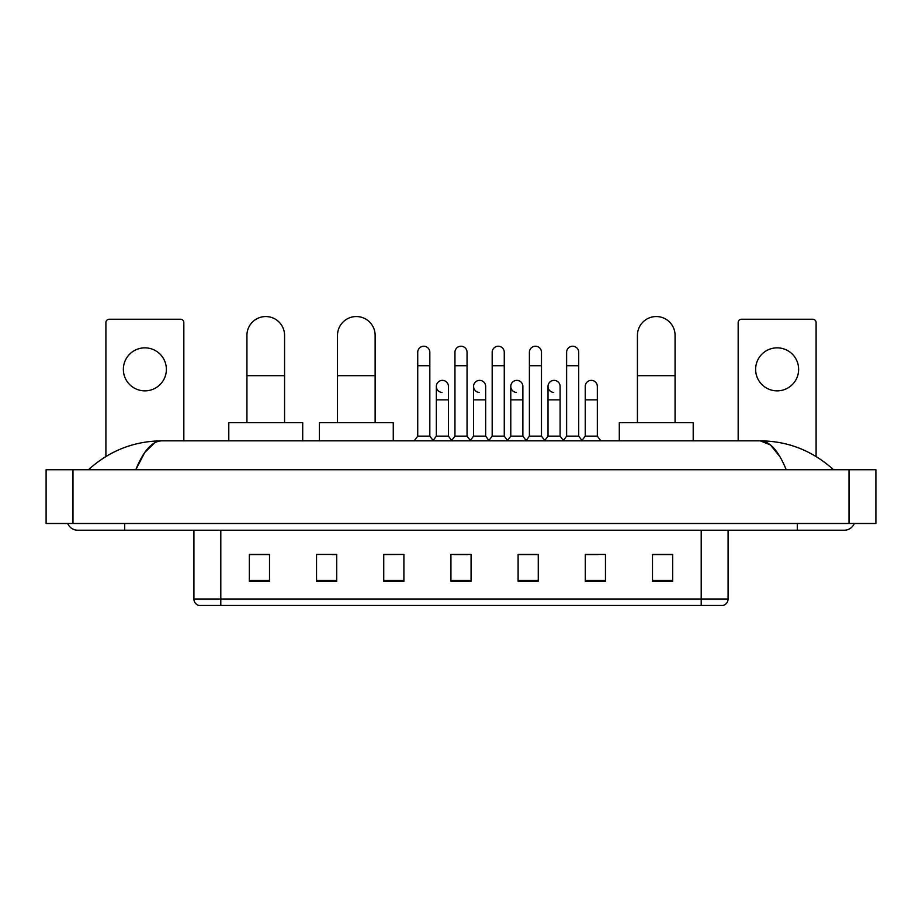 <?xml version="1.0" encoding="UTF-8"?>
<svg xmlns="http://www.w3.org/2000/svg" width="922" height="922" viewBox="0 0 922 922"><rect width="100%" height="100%" fill="white"/><g stroke="black" fill="none" stroke-linecap="round" stroke-linejoin="round"><path stroke-width="1.38" d="M701.204 605.454L701.204 599.012L728.08 599.012C727.896 602.227 726.282 604.383 723.24 605.454L198.76 605.454A6.719 6.719 0 0 1 193.92 599.012L193.92 530.208M672.645 581.333L672.645 554.456L652.488 554.456L652.488 581.333L672.645 581.333M605.454 581.333L605.454 554.456L585.297 554.456L585.297 581.333L605.454 581.333M538.264 581.333L538.264 554.456L518.106 554.456L518.106 581.333L538.264 581.333M269.512 581.333L269.512 554.456L249.355 554.456L249.355 581.333L269.512 581.333M336.703 581.333L336.703 554.456L316.546 554.456L316.546 581.333L336.703 581.333M403.894 581.333L403.894 554.456L383.736 554.456L383.736 581.333L403.894 581.333M471.073 581.333L471.073 554.456L450.927 554.456L450.927 581.333L471.073 581.333M585.297 554.595L597.998 554.595M403.894 554.456L383.736 554.595L403.894 554.456M332.127 554.595L336.703 554.595M528.732 554.595L523.558 554.595M454.281 554.595L467.719 554.595M269.512 554.595L249.355 554.595M538.264 554.595L518.106 554.595M672.645 554.595L652.488 554.595M124.712 523.489L124.712 530.208L844.322 530.208A10.753 10.753 0 0 0 854.291 523.489A10.753 10.753 0 0 1 844.322 530.208A10.753 10.753 0 0 0 854.291 523.489A10.753 10.753 0 0 1 844.322 530.208M67.709 523.489A10.753 10.753 0 0 0 77.679 530.208A10.753 10.753 0 0 1 67.709 523.489A10.753 10.753 0 0 0 77.679 530.208L124.712 530.208M786.212 469.736C778.502 450.766 769.847 441.131 760.235 440.843L161.765 440.843C152.153 441.131 143.498 450.766 135.788 469.736L144.835 452.368L154.781 442.733M72.976 469.736L875.9 469.736L875.9 523.489L46.1 523.489L46.1 469.736L72.976 469.736L72.976 523.489M875.9 469.736L875.9 523.489M831.287 467.661L833.569 469.736C812.42 450.685 787.976 441.062 760.235 440.843L770.469 444.946L780.058 456.897M90.713 467.661L88.431 469.736C109.476 450.731 133.921 441.096 161.765 440.843M144.869 347.848A21.506 21.506 0 0 0 123.364 369.353A21.506 21.506 0 0 0 144.869 390.859A21.506 21.506 0 0 0 166.375 369.353A21.506 21.506 0 0 0 144.869 347.848M183.835 440.843L183.835 322.585A3.354 3.354 0 0 0 180.482 319.231L109.257 319.231A3.354 3.354 0 0 0 105.903 322.585L105.903 456.494M246.935 422.702L246.935 335.354A18.809 18.809 0 0 1 265.743 316.546A18.809 18.809 0 0 1 284.564 335.354A18.809 18.809 0 0 0 265.743 316.546M284.564 422.702L284.564 335.354M302.704 440.843L302.704 422.702L228.794 422.702L228.794 440.843M337.51 422.702L337.51 335.354A18.809 18.809 0 0 1 356.318 316.546A18.809 18.809 0 0 1 375.127 335.354A18.809 18.809 0 0 0 356.318 316.546M375.127 422.702L375.127 335.354M393.268 440.843L393.268 422.702L319.358 422.702L319.358 440.843M637.436 422.702L637.436 335.354A18.809 18.809 0 0 1 656.257 316.546A18.809 18.809 0 0 1 675.065 335.354A18.809 18.809 0 0 0 656.257 316.546M675.065 422.702L675.065 335.354M693.206 440.843L693.206 422.702L619.296 422.702L619.296 440.843M417.735 365.723L429.825 365.723L429.825 436.141L417.735 436.141L417.735 352.285A6.051 6.051 0 0 1 424.155 346.246A6.051 6.051 0 0 1 429.825 352.285A6.051 6.051 0 0 0 424.155 346.246M417.735 436.141L414.197 440.843M429.825 436.141L433.352 440.843M454.949 365.723L467.051 365.723L467.051 436.141L454.949 436.141L454.949 352.285A6.051 6.051 0 0 1 461.38 346.246A6.051 6.051 0 0 1 467.051 352.285A6.051 6.051 0 0 0 461.38 346.246M454.949 436.141L451.423 440.843M467.051 436.141L470.577 440.843M492.175 365.723L504.265 365.723L504.265 436.141L492.175 436.141L492.175 352.285A6.051 6.051 0 0 1 498.606 346.246A6.051 6.051 0 0 1 504.265 352.285A6.051 6.051 0 0 0 498.606 346.246M492.175 436.141L488.648 440.843M504.265 436.141L507.803 440.843M529.401 365.723L541.491 365.723L541.491 436.141L529.401 436.141L529.401 352.285A6.051 6.051 0 0 1 535.832 346.246A6.051 6.051 0 0 1 541.491 352.285A6.051 6.051 0 0 0 535.832 346.246M529.401 436.141L525.874 440.843M541.491 436.141L545.017 440.843M566.627 365.723L578.716 365.723L578.716 436.141L566.627 436.141L566.627 352.285A6.051 6.051 0 0 1 573.046 346.246A6.051 6.051 0 0 1 578.716 352.285A6.051 6.051 0 0 0 573.046 346.246M566.627 436.141L563.1 440.843M578.716 436.141L582.243 440.843M442.007 392.449A6.051 6.051 0 0 1 436.337 386.422A6.051 6.051 0 0 1 442.767 380.383A6.051 6.051 0 0 1 448.438 386.422L448.438 399.86L436.337 399.86L436.337 386.422M448.438 399.86L448.438 436.141L436.337 436.141L436.337 399.86M436.337 436.141L433.086 440.486M448.438 436.141L451.699 440.486M479.233 392.449A6.051 6.051 0 0 1 473.562 386.422A6.051 6.051 0 0 1 479.993 380.383A6.051 6.051 0 0 1 485.663 386.422L485.663 399.86L473.562 399.86L473.562 386.422M485.663 399.86L485.663 436.141L473.562 436.141L473.562 399.86M473.562 436.141L470.301 440.486M485.663 436.141L488.914 440.486M516.458 392.449A6.051 6.051 0 0 1 510.788 386.422A6.051 6.051 0 0 1 517.219 380.383A6.051 6.051 0 0 1 522.878 386.422L522.878 399.86L510.788 399.86L510.788 386.422M522.878 399.86L522.878 436.141L510.788 436.141L510.788 399.86M510.788 436.141L507.526 440.486M522.878 436.141L526.139 440.486M553.684 392.449A6.051 6.051 0 0 1 548.014 386.422A6.051 6.051 0 0 1 554.433 380.383A6.051 6.051 0 0 1 560.103 386.422L560.103 399.86L548.014 399.86L548.014 386.422M560.103 399.86L560.103 436.141L548.014 436.141L548.014 399.86M548.014 436.141L544.752 440.486M560.103 436.141L563.365 440.486M585.24 386.422A6.051 6.051 0 0 1 591.659 380.383A6.051 6.051 0 0 1 597.329 386.422L597.329 399.86L585.24 399.86L585.24 386.422M597.329 399.86L597.329 436.141L585.24 436.141L585.24 399.86M585.24 436.141L581.978 440.486M597.329 436.141L600.856 440.843M777.131 347.848A21.506 21.506 0 0 0 755.625 369.353A21.506 21.506 0 0 0 777.131 390.859A21.506 21.506 0 0 0 798.636 369.353A21.506 21.506 0 0 0 777.131 347.848M816.097 456.494L816.097 322.585A3.354 3.354 0 0 0 812.743 319.231L741.519 319.231A3.354 3.354 0 0 0 738.165 322.585L738.165 440.843M193.92 599.012L220.796 599.012L220.796 605.454M220.796 530.208L220.796 599.012L701.204 599.012L701.204 530.208M471.073 580.399L450.927 580.399M403.894 580.399L383.736 580.399M336.703 580.399L316.546 580.399M269.512 580.399L249.355 580.399M538.264 580.399L518.106 580.399M605.454 580.399L585.297 580.399M672.645 580.399L652.488 580.399M797.288 523.489L797.288 530.208M849.024 469.736L849.024 523.489M246.935 375.669L284.564 375.669M337.51 375.669L375.127 375.669M637.436 375.669L675.065 375.669M728.08 599.012L728.08 530.208M429.825 365.723L429.825 352.285M467.051 365.723L467.051 352.285M504.265 365.723L504.265 352.285M541.491 365.723L541.491 352.285M578.716 365.723L578.716 352.285"/></g></svg>
